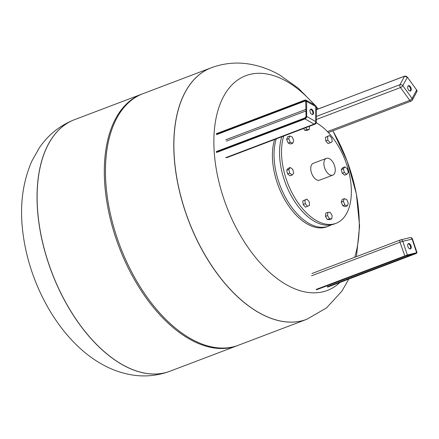 <?xml version="1.0" encoding="UTF-8"?>
<svg xmlns="http://www.w3.org/2000/svg" width="439" height="439" viewBox="0 0 439 439"><rect width="100%" height="100%" fill="white"/><g stroke="black" fill="none" stroke-linecap="round" stroke-linejoin="round"><path stroke-width="0.66" d="M410.114 91.065A2.843 1.591 69.2 0 0 409.702 86.927A2.843 1.591 69.2 0 0 408.144 85.879M408.561 90.017A2.843 1.591 -110.8 0 1 408.451 85.687A2.843 1.591 -110.8 0 1 410.361 86.675A2.843 1.591 -110.8 0 1 410.465 91.005A2.843 1.591 -110.8 0 1 408.561 90.017M312.403 114.519A2.843 1.591 69.2 0 0 312.892 113.075A2.843 1.591 69.2 0 0 310.433 109.333M313.545 112.823A2.843 1.591 -110.8 0 1 312.755 114.464A2.843 1.591 -110.8 0 1 310.905 113.547A2.843 1.591 -110.8 0 1 309.95 110.782A2.843 1.591 -110.8 0 1 310.741 109.146A2.843 1.591 -110.8 0 1 312.59 110.057A2.843 1.591 -110.8 0 1 313.545 112.823M410.114 248.935A2.843 1.591 69.2 0 0 410.289 245.9A2.843 1.591 69.2 0 0 408.144 243.749M408.561 243.53A2.843 1.591 -110.8 0 1 410.986 245.747A2.843 1.591 -110.8 0 1 410.465 248.88A2.843 1.591 -110.8 0 1 410.361 248.913A2.843 1.591 -110.8 0 1 407.935 246.691A2.843 1.591 -110.8 0 1 408.451 243.563A2.843 1.591 -110.8 0 1 408.561 243.53M316.195 122.733A55.166 30.928 -110.8 0 1 348.703 208.75A55.166 30.928 -110.8 0 1 336.016 223.314A55.166 30.928 -110.8 0 1 294.838 197.868A55.166 30.928 -110.8 0 1 283.731 136.041M324.317 160.712A8.994 5.043 -110.8 0 1 326.386 158.336A8.994 5.043 -110.8 0 1 333.179 162.617A8.994 5.043 -110.8 0 1 334.842 172.785A8.994 5.043 -110.8 0 1 332.773 175.156A8.994 5.043 -110.8 0 1 327.401 172.873A8.994 5.043 -110.8 0 1 324.317 160.712M332.773 175.156L319.63 180.144A8.994 5.043 -110.8 0 1 312.837 175.869A8.994 5.043 -110.8 0 1 311.174 165.701A8.994 5.043 -110.8 0 1 313.243 163.324L326.386 158.336M274.616 139.503A55.166 30.928 69.2 0 0 285.723 201.331A55.166 30.928 69.2 0 0 326.901 226.771L328.542 226.151A55.166 30.928 69.2 0 1 287.364 200.705A55.166 30.928 69.2 0 1 276.257 138.878M309.506 126.256L309.204 129.549L307.097 130.35L304.809 130.378L306.91 129.576L305.753 127.683M309.204 129.549L306.91 129.576M304.809 130.378L303.651 128.479M330.172 142.785L328.07 143.586L325.776 140.952L327.878 140.156L327.554 136.529L329.524 135.53L331.818 138.164L332.142 141.792L330.172 142.785L327.878 140.156M325.776 140.952L325.453 137.325L329.524 135.53M325.453 137.325L327.554 136.529M346.788 174.36L344.686 175.161L342.228 173.312L341.279 169.564L343.38 168.763L344.889 166.869L347.348 168.719L348.297 172.467L346.788 174.36L344.33 172.511L343.38 168.763M342.228 173.312L344.33 172.511M341.279 169.564L342.788 167.665L344.889 166.869M347.348 205.869L345.246 206.67L342.788 205.726L341.279 202.116L342.228 199.443L344.33 198.647L346.788 199.591L348.297 203.202L347.348 205.869L344.889 204.931L343.38 201.314L344.33 198.647M341.279 202.116L343.38 201.314M342.788 205.726L344.889 204.931M331.818 218.787L329.716 219.588L327.423 219.61L325.453 216.383L325.776 213.124L327.878 212.322L330.172 212.295L332.142 215.527L331.818 218.787L329.524 218.814L327.554 215.582L327.878 212.322M325.453 216.383L327.554 215.582M327.423 219.61L329.524 218.814M307.558 206.341L305.456 207.142L303.162 204.508L302.839 200.881L306.91 199.087L309.204 201.72L309.528 205.348L307.558 206.341L305.264 203.712L304.94 200.085L306.91 199.087M302.839 200.881L304.94 200.085M303.162 204.508L305.264 203.712M292.753 169.361L293.702 173.109L292.193 175.007L289.729 173.158L288.78 169.41L290.294 167.511L292.753 169.361M292.193 175.007L290.091 175.803L287.627 173.954L286.678 170.206L288.187 168.313L290.294 167.511M286.678 170.206L288.78 169.41M287.627 173.954L289.729 173.158M293.702 140.557L292.753 143.229L290.294 142.285L288.78 138.669L289.729 136.002L292.193 136.946L293.702 140.557M290.294 142.285L288.187 143.081L290.651 144.025L292.753 143.229M288.187 143.081L286.678 139.47L287.627 136.798L289.729 136.002M286.678 139.47L288.78 138.669M336.016 223.314L334.046 224.06A55.166 30.928 -110.8 0 1 292.868 198.615A55.166 30.928 -110.8 0 1 281.761 136.792M306.724 319.312A134.526 75.42 -110.8 0 1 306.685 319.329A134.526 75.42 -110.8 0 1 219.034 276.147A134.526 75.42 -110.8 0 1 173.789 145.21A134.526 75.42 -110.8 0 1 211.203 67.787A134.526 75.42 -110.8 0 1 211.247 67.776M339.951 282.436A114.853 64.39 -110.8 0 1 286.568 284.796A114.853 64.39 -110.8 0 1 213.87 141.797A114.853 64.39 -110.8 0 1 286.568 81.347A114.853 64.39 -110.8 0 1 314.417 104.916M316.25 107.067A114.853 64.39 -110.8 0 1 317.907 109.075M332.817 130.844A114.853 64.39 -110.8 0 1 354.685 257.298M173.789 145.21A134.526 75.42 69.2 0 0 219.034 276.147A134.526 75.42 69.2 0 0 306.685 319.329L306.762 319.301A134.526 75.42 -110.8 0 1 259.021 312.678A134.526 75.42 -110.8 0 1 173.871 145.177A134.526 75.42 -110.8 0 1 211.285 67.76L211.203 67.787A134.526 75.42 69.2 0 0 173.789 145.21M211.203 67.787L142.867 93.727A134.526 75.42 69.2 0 0 105.459 171.15A134.526 75.42 69.2 0 0 150.698 302.087A134.526 75.42 69.2 0 0 238.35 345.268L306.685 319.329M142.296 93.951A134.526 75.42 69.2 0 0 141.72 94.165A134.526 75.42 69.2 0 0 104.306 171.583A134.526 75.42 69.2 0 0 149.551 302.526A134.526 75.42 69.2 0 0 237.197 345.702A134.526 75.42 69.2 0 0 237.773 345.482M37.123 197.089A134.526 75.42 69.2 0 0 82.362 328.026A134.526 75.42 69.2 0 0 170.014 371.207A134.526 75.42 -110.8 0 1 82.362 328.026A134.526 75.42 -110.8 0 1 37.123 197.089A134.526 75.42 -110.8 0 1 74.537 119.666A134.526 75.42 69.2 0 0 37.123 197.089M316.256 116.489L399.984 84.705A2.124 1.191 69.2 0 0 400.478 87.553A2.124 0.768 144 0 0 402.793 85.682L407.359 77.209L416.66 90.011L412.095 98.484L402.793 85.682A2.124 1.58 28.3 0 0 399.984 84.705L404.549 76.232A2.124 1.58 28.3 0 1 407.359 77.209L404.632 76.156L316.256 109.75M316.256 109.701L404.769 76.166M416.556 89.863L416.891 91.641A2.124 1.58 28.3 0 0 416.66 90.011L407.238 77.061M316.256 119.523L400.478 87.553L409.785 100.355A2.124 0.768 -36 0 0 412.095 98.484A2.124 1.58 28.3 0 1 412.32 100.114L416.891 91.641M327.445 131.607L409.785 100.355A2.124 1.191 69.2 0 0 411.206 101.091A2.124 2.124 0 0 0 412.32 100.114M216.625 134.619L305.165 101.008L304.896 100.482L216.356 134.087M305.988 101.639L306.049 101.36A1.487 1.021 -60.4 0 0 304.896 100.482M305.884 101.42L305.165 101.008A1.059 0.73 119.6 0 1 305.687 101.025L306.049 116.395A1.696 1.163 119.6 0 1 304.732 118.398L216.356 151.943M305.165 117.926L304.896 118.146A1.487 1.021 -60.4 0 0 306.049 116.395L306.641 116.423L306.641 101.387L306.049 101.36A1.696 1.163 119.6 0 0 304.732 100.355L216.356 133.9M305.988 116.67L305.017 117.904L216.476 151.51M304.896 118.146L216.356 151.757M305.89 109.388L225.761 139.805M304.732 118.398L305.001 118.925L216.625 152.47M216.476 133.659L304.853 100.114L306.049 100.169A2.124 1.454 -60.4 0 1 306.641 101.387L315.778 106.573L315.778 121.608A2.124 1.454 -60.4 0 1 314.132 124.111L305.001 118.925A2.124 1.454 -60.4 0 0 306.641 116.423L315.778 121.608A2.124 0.988 0 0 1 316.256 122.234L316.256 107.198A2.124 0.988 180 0 0 315.778 106.573A2.124 1.454 -60.4 0 0 315.18 105.355L306.049 100.169A2.124 1.454 -60.4 0 0 305.001 100.13L304.732 100.355M225.761 157.656L314.132 124.111A2.124 1.191 69.2 0 0 314.889 124.215A2.124 2.124 0 0 0 316.256 122.234M226.431 141.122L305.89 110.963M316.678 289.729L405.213 256.124L316.662 289.735M407.096 255.514A0.423 0.351 -103.5 0 0 407.162 255.498L405.197 256.129M415.903 253.402L327.708 287.084L416.084 253.539M405.213 256.124L416.435 253.276A0.423 0.351 -103.5 0 0 416.468 253.265A0.423 0.351 76.5 0 0 416.66 252.738L407.359 254.971A0.423 0.351 76.5 0 1 407.162 255.498L316.541 289.762M416.134 253.506L327.593 287.111M413.79 253.907L327.225 286.766M416.117 253.528L417.034 252.688L416.66 252.738L412.095 239.074A2.124 1.751 -103.5 0 0 409.96 237.636L400.653 239.87A2.124 1.751 76.5 0 1 402.793 241.307L399.984 242.213L404.917 256.217M417.034 252.688L412.468 239.025L402.793 241.307L407.359 254.971L316.179 289.416M312.019 273.497L400.395 239.952A2.124 1.191 69.2 0 1 400.478 239.924A2.124 1.751 76.5 0 1 400.653 239.87A2.124 2.124 0 0 0 400.395 239.952A2.124 1.191 69.2 0 0 399.984 242.213L311.608 275.758M400.319 239.985L312.102 273.47M169.975 371.218A134.526 75.42 -110.8 0 1 169.937 371.235A134.526 75.42 -110.8 0 1 122.196 364.617A134.526 75.42 -110.8 0 1 37.041 197.116A134.526 75.42 -110.8 0 1 74.454 119.693A134.526 75.42 -110.8 0 1 74.493 119.682M411.206 101.091L328.334 132.551M316.256 107.198A2.124 2.124 0 0 0 315.18 105.355M314.889 124.215L226.513 157.76M416.435 253.276L416.188 252.963M412.468 239.025A2.124 2.124 0 0 0 409.96 237.636M331.319 224.85L328.542 226.151M315.142 105.327L298.438 88.305L279.769 75.053C271.039 70.048 261.842 66.563 252.173 64.593C238.267 61.806 224.636 62.859 211.285 67.76M316.157 106.551L318.121 108.993M332.877 130.827L347.205 161.316L356.331 193.703L359.596 226.025L356.457 256.628M348.829 279.067L341.871 291.194L326.495 307.937L306.762 319.301M141.72 94.165L74.454 119.693C59.94 125.444 48.29 134.74 39.494 147.597L31.827 161.135C22.625 182.311 19.607 205.792 22.768 231.583C28.936 284.927 59.858 340.499 101.453 363.942C110.134 368.919 119.282 372.398 128.896 374.374C142.851 377.194 156.531 376.152 169.937 371.235L237.197 345.702"/></g></svg>
